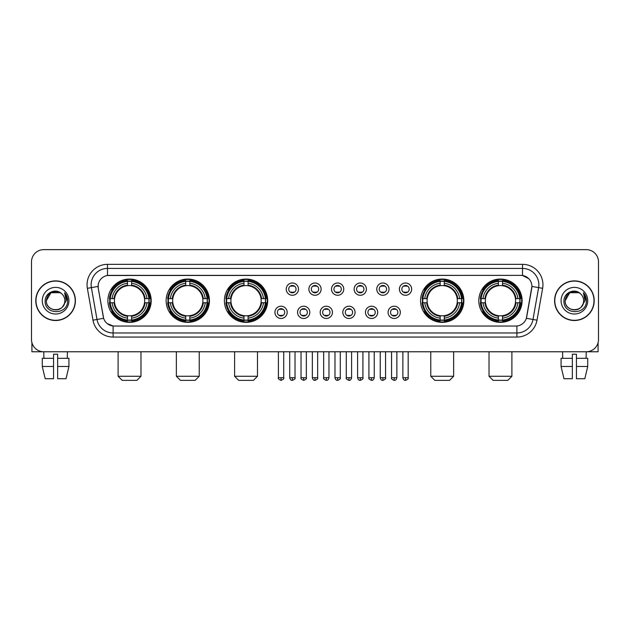 <?xml version="1.0" encoding="UTF-8"?>
<svg xmlns="http://www.w3.org/2000/svg" width="630" height="630" viewBox="0 0 630 630"><rect width="100%" height="100%" fill="white"/><g stroke="black" fill="none" stroke-linecap="round" stroke-linejoin="round"><path stroke-width="0.94" d="M478.808 300.699A21.648 21.648 0 0 0 500.456 322.355A21.648 21.648 0 0 0 522.112 300.699A21.648 21.648 0 0 0 500.456 279.051A21.648 21.648 0 0 0 478.808 300.699M166.139 300.699A21.648 21.648 0 0 0 187.795 322.355A21.648 21.648 0 0 0 209.443 300.699A21.648 21.648 0 0 0 187.795 279.051A21.648 21.648 0 0 0 166.139 300.699M224.398 300.699A21.648 21.648 0 0 0 246.046 322.355A21.648 21.648 0 0 0 267.695 300.699A21.648 21.648 0 0 0 246.046 279.051A21.648 21.648 0 0 0 224.398 300.699M420.556 300.699A21.648 21.648 0 0 0 442.205 322.355A21.648 21.648 0 0 0 463.861 300.699A21.648 21.648 0 0 0 442.205 279.051A21.648 21.648 0 0 0 420.556 300.699M107.888 300.699A21.648 21.648 0 0 0 129.544 322.355A21.648 21.648 0 0 0 151.192 300.699A21.648 21.648 0 0 0 129.544 279.051A21.648 21.648 0 0 0 107.888 300.699M287.178 312.346A6.127 6.127 0 0 1 281.051 318.473A6.127 6.127 0 0 1 274.924 312.346A6.127 6.127 0 0 1 281.051 306.219A6.127 6.127 0 0 1 287.178 312.346M277.373 312.346A3.678 3.678 0 0 0 281.051 316.024A3.678 3.678 0 0 0 284.728 312.346A3.678 3.678 0 0 0 281.051 308.668A3.678 3.678 0 0 0 277.373 312.346M309.81 312.346A6.127 6.127 0 0 1 303.684 318.473A6.127 6.127 0 0 1 297.557 312.346A6.127 6.127 0 0 1 303.684 306.219A6.127 6.127 0 0 1 309.81 312.346M300.006 312.346A3.678 3.678 0 0 0 303.684 316.024A3.678 3.678 0 0 0 307.361 312.346A3.678 3.678 0 0 0 303.684 308.668A3.678 3.678 0 0 0 300.006 312.346M332.443 312.346A6.127 6.127 0 0 1 326.316 318.473A6.127 6.127 0 0 1 320.19 312.346A6.127 6.127 0 0 1 326.316 306.219A6.127 6.127 0 0 1 332.443 312.346M322.639 312.346A3.678 3.678 0 0 0 326.316 316.024A3.678 3.678 0 0 0 329.994 312.346A3.678 3.678 0 0 0 326.316 308.668A3.678 3.678 0 0 0 322.639 312.346M355.076 312.346A6.127 6.127 0 0 1 348.949 318.473A6.127 6.127 0 0 1 342.822 312.346A6.127 6.127 0 0 1 348.949 306.219A6.127 6.127 0 0 1 355.076 312.346M345.272 312.346A3.678 3.678 0 0 0 348.949 316.024A3.678 3.678 0 0 0 352.627 312.346A3.678 3.678 0 0 0 348.949 308.668A3.678 3.678 0 0 0 345.272 312.346M377.709 312.346A6.127 6.127 0 0 1 371.574 318.473A6.127 6.127 0 0 1 365.447 312.346A6.127 6.127 0 0 1 371.574 306.219A6.127 6.127 0 0 1 377.709 312.346M367.904 312.346A3.678 3.678 0 0 0 371.574 316.024A3.678 3.678 0 0 0 375.252 312.346A3.678 3.678 0 0 0 371.574 308.668A3.678 3.678 0 0 0 367.904 312.346M400.334 312.346A6.127 6.127 0 0 1 394.207 318.473A6.127 6.127 0 0 1 388.08 312.346A6.127 6.127 0 0 1 394.207 306.219A6.127 6.127 0 0 1 400.334 312.346M390.529 312.346A3.678 3.678 0 0 0 394.207 316.024A3.678 3.678 0 0 0 397.884 312.346A3.678 3.678 0 0 0 394.207 308.668A3.678 3.678 0 0 0 390.529 312.346M298.494 289.139A6.127 6.127 0 0 1 292.367 295.273A6.127 6.127 0 0 1 286.24 289.139A6.127 6.127 0 0 1 292.367 283.012A6.127 6.127 0 0 1 298.494 289.139M288.69 289.139A3.678 3.678 0 0 0 292.367 292.816A3.678 3.678 0 0 0 296.045 289.139A3.678 3.678 0 0 0 292.367 285.469A3.678 3.678 0 0 0 288.69 289.139M321.127 289.139A6.127 6.127 0 0 1 315 295.273A6.127 6.127 0 0 1 308.873 289.139A6.127 6.127 0 0 1 315 283.012A6.127 6.127 0 0 1 321.127 289.139M311.322 289.139A3.678 3.678 0 0 0 315 292.816A3.678 3.678 0 0 0 318.678 289.139A3.678 3.678 0 0 0 315 285.469A3.678 3.678 0 0 0 311.322 289.139M343.76 289.139A6.127 6.127 0 0 1 337.633 295.273A6.127 6.127 0 0 1 331.506 289.139A6.127 6.127 0 0 1 337.633 283.012A6.127 6.127 0 0 1 343.76 289.139M333.955 289.139A3.678 3.678 0 0 0 337.633 292.816A3.678 3.678 0 0 0 341.31 289.139A3.678 3.678 0 0 0 337.633 285.469A3.678 3.678 0 0 0 333.955 289.139M366.392 289.139A6.127 6.127 0 0 1 360.266 295.273A6.127 6.127 0 0 1 354.131 289.139A6.127 6.127 0 0 1 360.266 283.012A6.127 6.127 0 0 1 366.392 289.139M356.588 289.139A3.678 3.678 0 0 0 360.266 292.816A3.678 3.678 0 0 0 363.935 289.139A3.678 3.678 0 0 0 360.266 285.469A3.678 3.678 0 0 0 356.588 289.139M389.017 289.139A6.127 6.127 0 0 1 382.89 295.273A6.127 6.127 0 0 1 376.764 289.139A6.127 6.127 0 0 1 382.89 283.012A6.127 6.127 0 0 1 389.017 289.139M379.213 289.139A3.678 3.678 0 0 0 382.89 292.816A3.678 3.678 0 0 0 386.568 289.139A3.678 3.678 0 0 0 382.89 285.469A3.678 3.678 0 0 0 379.213 289.139M411.65 289.139A6.127 6.127 0 0 1 405.523 295.273A6.127 6.127 0 0 1 399.396 289.139A6.127 6.127 0 0 1 405.523 283.012A6.127 6.127 0 0 1 411.65 289.139M401.845 289.139A3.678 3.678 0 0 0 405.523 292.816A3.678 3.678 0 0 0 409.201 289.139A3.678 3.678 0 0 0 405.523 285.469A3.678 3.678 0 0 0 401.845 289.139M92.988 320.182L87.365 288.32A20.428 20.428 0 0 1 107.478 264.348L522.522 264.348A20.428 20.428 0 0 1 542.635 288.32L537.012 320.182A20.428 20.428 0 0 1 516.899 337.058L113.101 337.058A20.428 20.428 0 0 1 92.988 320.182L97.004 319.473L91.389 287.611A16.341 16.341 0 0 1 107.478 268.427L522.522 268.427A16.341 16.341 0 0 1 538.611 287.611L532.996 319.473A16.341 16.341 0 0 1 516.899 332.971L113.101 332.971A16.341 16.341 0 0 1 97.004 319.473L103.635 318.3L98.256 288.32A11.033 11.033 0 0 1 109.116 275.373L520.884 275.373A11.033 11.033 0 0 1 531.744 288.32L526.704 316.914A11.033 11.033 0 0 1 515.844 326.033L114.156 326.033A11.033 11.033 0 0 1 103.296 316.914L98.256 288.32L98.209 284.768M109.833 302.746A19.814 19.814 0 0 1 109.833 298.659M422.502 302.746A19.814 19.814 0 0 1 422.502 298.659M226.335 302.746A19.814 19.814 0 0 1 226.335 298.659M168.084 302.746A19.814 19.814 0 0 1 168.084 298.659M480.753 302.746A19.814 19.814 0 0 1 480.753 298.659M35.792 300.699A19.814 19.814 0 0 0 55.605 320.512A19.814 19.814 0 0 0 75.411 300.699A19.814 19.814 0 0 0 55.605 280.893A19.814 19.814 0 0 0 35.792 300.699M554.589 300.699A19.814 19.814 0 0 0 574.395 320.512A19.814 19.814 0 0 0 594.208 300.699A19.814 19.814 0 0 0 574.395 280.893A19.814 19.814 0 0 0 554.589 300.699M107.478 264.348L107.478 275.499L520.884 275.373L522.522 275.499L528.68 278.602M515.844 326.033L114.156 326.033M113.101 337.058L113.101 325.978L107.21 323.568M542.635 288.32L531.917 286.43L526.365 318.3L537.012 320.182M598.5 261.891A12.254 12.254 0 0 0 586.247 249.637L43.754 249.637A12.254 12.254 0 0 0 31.5 261.891L31.5 339.507A12.254 12.254 0 0 0 43.754 351.768L586.247 351.768A12.254 12.254 0 0 0 598.5 339.507L598.5 261.891L598.5 339.507M31.5 261.891L31.5 339.507M586.247 249.637L43.754 249.637M43.935 358.305L43.754 351.768L586.247 351.768L586.065 358.305M75.206 300.699A19.609 19.609 0 0 0 55.605 281.098A19.609 19.609 0 0 0 35.997 300.699A19.609 19.609 0 0 0 55.605 320.308A19.609 19.609 0 0 0 75.206 300.699M61.653 293.73A9.229 9.229 0 0 1 64.835 300.699C65.402 312.614 45.801 312.614 46.368 300.699L50.983 292.706L60.22 292.706L61.653 293.73C55.983 287.792 45.077 292.682 45.179 300.699C44.139 314.953 67.245 315.331 67.623 301.392L67.638 300.699C67.607 297.675 66.599 295.013 64.622 292.722L66.213 300.699L62.677 306.637A9.229 9.229 0 0 0 64.835 300.699C65.402 312.614 45.801 312.614 46.368 300.699C47.266 294.068 51.069 291.076 57.779 291.729M62.677 306.637C57.779 313.26 45.888 309.023 46.368 300.699M42.281 300.699A13.317 13.317 0 0 0 55.605 314.023A13.317 13.317 0 0 0 68.922 300.699A13.317 13.317 0 0 0 55.605 287.382A13.317 13.317 0 0 0 42.281 300.699M64.709 292.824L67.638 301.053M31.91 342.649L31.91 351.768L79.293 351.768M42.273 358.305L42.273 366.471L45.179 378.724L42.273 366.471L42.273 358.305L53.558 358.305L53.558 354.217L57.645 354.217L57.645 358.305L68.93 358.305L68.93 366.471L66.024 378.724L68.93 366.471L57.645 366.471L57.645 358.305L57.645 378.724L66.024 378.724M67.449 351.768L67.268 358.305M53.558 358.305L53.558 378.724L45.179 378.724M42.273 366.471L53.558 366.471M594.003 300.699A19.609 19.609 0 0 0 574.395 281.098A19.609 19.609 0 0 0 554.794 300.699A19.609 19.609 0 0 0 574.395 320.308A19.609 19.609 0 0 0 594.003 300.699M580.443 293.73A9.229 9.229 0 0 1 583.632 300.699C584.199 312.614 564.598 312.614 565.165 300.699L569.78 292.706L579.017 292.706L580.443 293.73C574.78 287.792 563.874 292.682 563.976 300.699C562.937 314.953 586.042 315.331 586.42 301.392L586.435 300.699C586.404 297.675 585.396 295.013 583.419 292.722L585.01 300.699L581.474 306.637A9.229 9.229 0 0 0 583.632 300.699C584.199 312.614 564.598 312.614 565.165 300.699C566.063 294.068 569.866 291.076 576.576 291.729M581.474 306.637C576.576 313.26 564.685 309.023 565.165 300.699M561.078 300.699A13.317 13.317 0 0 0 574.395 314.023A13.317 13.317 0 0 0 587.719 300.699A13.317 13.317 0 0 0 574.395 287.382A13.317 13.317 0 0 0 561.078 300.699M583.506 292.824L586.435 301.053M136.891 380.363L122.188 380.363L118.101 376.275L140.978 376.275L136.891 380.363M131.583 320.04L131.583 320.859A20.262 20.262 0 0 0 149.696 302.746L148.877 302.746A19.443 19.443 0 0 1 131.583 320.04L131.583 318.15A17.569 17.569 0 0 0 146.987 302.746L144.514 302.746A15.112 15.112 0 0 0 131.583 285.729L131.583 281.366A19.443 19.443 0 0 1 148.877 298.659L149.696 298.659A20.262 20.262 0 0 0 131.583 280.547L131.583 281.366M110.203 302.746L109.384 302.746A20.262 20.262 0 0 0 127.496 320.859L127.496 320.04A19.443 19.443 0 0 1 110.203 302.746L112.093 302.746A17.569 17.569 0 0 0 127.496 318.15L127.496 315.677A15.112 15.112 0 0 0 144.514 302.746L145.12 302.746A15.711 15.711 0 0 1 131.583 316.284L131.583 318.15M127.496 281.366L127.496 280.547A20.262 20.262 0 0 0 109.384 298.659L110.203 298.659A19.443 19.443 0 0 1 127.496 281.366L127.496 283.256A17.569 17.569 0 0 0 112.093 298.659L114.565 298.659A15.112 15.112 0 0 0 127.496 315.677L127.496 316.284A15.711 15.711 0 0 1 113.959 302.746L112.093 302.746M110.242 302.746A19.404 19.404 0 0 1 110.242 298.659M131.583 281.405A19.404 19.404 0 0 0 127.496 281.405M148.838 298.659A19.404 19.404 0 0 1 148.838 302.746M148.877 298.659L146.987 298.659A17.569 17.569 0 0 0 131.583 283.256M146.987 302.746L148.877 302.746M127.496 318.15L127.496 320.04M144.514 298.659L146.987 298.659M131.583 315.701L131.583 316.284M127.496 315.677A15.112 15.112 0 0 1 114.565 302.746L113.959 302.746M131.583 320.001A19.404 19.404 0 0 1 127.496 320.001M112.093 298.659L110.203 298.659M127.496 285.697L127.496 283.256M131.583 285.729A15.112 15.112 0 0 0 114.565 298.659L113.959 298.659A15.711 15.711 0 0 1 127.496 285.122M131.583 285.705L131.583 285.122A15.711 15.711 0 0 1 145.12 298.659M112.542 289.674L111.384 289.674A21.239 21.239 0 0 1 150.783 300.699A21.239 21.239 0 0 1 111.384 311.732L112.542 311.732M195.143 380.363L180.44 380.363L176.353 376.275L199.23 376.275L195.143 380.363M189.835 320.04L189.835 320.859A20.262 20.262 0 0 0 207.947 302.746L207.128 302.746A19.443 19.443 0 0 1 189.835 320.04L189.835 318.15A17.569 17.569 0 0 0 205.238 302.746L202.766 302.746A15.112 15.112 0 0 0 189.835 285.729L189.835 281.366A19.443 19.443 0 0 1 207.128 298.659L207.947 298.659A20.262 20.262 0 0 0 189.835 280.547L189.835 281.366M168.454 302.746L167.635 302.746A20.262 20.262 0 0 0 185.748 320.859L185.748 320.04A19.443 19.443 0 0 1 168.454 302.746L170.344 302.746A17.569 17.569 0 0 0 185.748 318.15L185.748 315.677A15.112 15.112 0 0 0 202.766 302.746L203.372 302.746A15.711 15.711 0 0 1 189.835 316.284L189.835 318.15M185.748 281.366L185.748 280.547A20.262 20.262 0 0 0 167.635 298.659L168.454 298.659A19.443 19.443 0 0 1 185.748 281.366L185.748 283.256A17.569 17.569 0 0 0 170.344 298.659L172.817 298.659A15.112 15.112 0 0 0 185.748 315.677L185.748 316.284A15.711 15.711 0 0 1 172.21 302.746L170.344 302.746M168.494 302.746A19.404 19.404 0 0 1 168.494 298.659M189.835 281.405A19.404 19.404 0 0 0 185.748 281.405M207.089 298.659A19.404 19.404 0 0 1 207.089 302.746M207.128 298.659L205.238 298.659A17.569 17.569 0 0 0 189.835 283.256M205.238 302.746L207.128 302.746M185.748 318.15L185.748 320.04M202.766 298.659L205.238 298.659M189.835 315.701L189.835 316.284M185.748 315.677A15.112 15.112 0 0 1 172.817 302.746L172.21 302.746M189.835 320.001A19.404 19.404 0 0 1 185.748 320.001M170.344 298.659L168.454 298.659M185.748 285.697L185.748 283.256M189.835 285.729A15.112 15.112 0 0 0 172.817 298.659L172.21 298.659A15.711 15.711 0 0 1 185.748 285.122M189.835 285.705L189.835 285.122A15.711 15.711 0 0 1 203.372 298.659M170.793 289.674L169.635 289.674A21.239 21.239 0 0 1 209.034 300.699A21.239 21.239 0 0 1 169.635 311.732L170.793 311.732M253.402 380.363L238.691 380.363L234.604 376.275L257.481 376.275L253.402 380.363M248.086 320.04L248.086 320.859A20.262 20.262 0 0 0 266.207 302.746L265.38 302.746A19.443 19.443 0 0 1 248.086 320.04L248.086 318.15A17.569 17.569 0 0 0 263.49 302.746L261.025 302.746A15.112 15.112 0 0 0 248.086 285.729L248.086 281.366A19.443 19.443 0 0 1 265.38 298.659L266.207 298.659A20.262 20.262 0 0 0 248.086 280.547L248.086 281.366M226.706 302.746L225.886 302.746A20.262 20.262 0 0 0 243.999 320.859L243.999 320.04A19.443 19.443 0 0 1 226.706 302.746L228.595 302.746A17.569 17.569 0 0 0 243.999 318.15L243.999 315.677A15.112 15.112 0 0 0 261.025 302.746L261.623 302.746A15.711 15.711 0 0 1 248.086 316.284L248.086 318.15M243.999 281.366L243.999 280.547A20.262 20.262 0 0 0 225.886 298.659L226.706 298.659A19.443 19.443 0 0 1 243.999 281.366L243.999 283.256A17.569 17.569 0 0 0 228.595 298.659L231.068 298.659A15.112 15.112 0 0 0 243.999 315.677L243.999 316.284A15.711 15.711 0 0 1 230.462 302.746L228.595 302.746M226.753 302.746A19.404 19.404 0 0 1 226.753 298.659M248.086 281.405A19.404 19.404 0 0 0 243.999 281.405M265.34 298.659A19.404 19.404 0 0 1 265.34 302.746M265.38 298.659L263.49 298.659A17.569 17.569 0 0 0 248.086 283.256M263.49 302.746L265.38 302.746M243.999 318.15L243.999 320.04M261.025 298.659L263.49 298.659M248.086 315.701L248.086 316.284M243.999 315.677A15.112 15.112 0 0 1 231.068 302.746L230.462 302.746M248.086 320.001A19.404 19.404 0 0 1 243.999 320.001M228.595 298.659L226.706 298.659M243.999 285.697L243.999 283.256M248.086 285.729A15.112 15.112 0 0 0 231.068 298.659L230.462 298.659A15.711 15.711 0 0 1 243.999 285.122M248.086 285.705L248.086 285.122A15.711 15.711 0 0 1 261.623 298.659M229.052 289.674L227.895 289.674A21.239 21.239 0 0 1 267.285 300.699A21.239 21.239 0 0 1 227.895 311.732L229.052 311.732M449.56 380.363L434.858 380.363L430.77 376.275L453.647 376.275L449.56 380.363M444.252 320.04L444.252 320.859A20.262 20.262 0 0 0 462.365 302.746L461.546 302.746A19.443 19.443 0 0 1 444.252 320.04L444.252 318.15A17.569 17.569 0 0 0 459.656 302.746L457.183 302.746A15.112 15.112 0 0 0 444.252 285.729L444.252 281.366A19.443 19.443 0 0 1 461.546 298.659L462.365 298.659A20.262 20.262 0 0 0 444.252 280.547L444.252 281.366M422.872 302.746L422.053 302.746A20.262 20.262 0 0 0 440.165 320.859L440.165 320.04A19.443 19.443 0 0 1 422.872 302.746L424.762 302.746A17.569 17.569 0 0 0 440.165 318.15L440.165 315.677A15.112 15.112 0 0 0 457.183 302.746L457.79 302.746A15.711 15.711 0 0 1 444.252 316.284L444.252 318.15M440.165 281.366L440.165 280.547A20.262 20.262 0 0 0 422.053 298.659L422.872 298.659A19.443 19.443 0 0 1 440.165 281.366L440.165 283.256A17.569 17.569 0 0 0 424.762 298.659L427.234 298.659A15.112 15.112 0 0 0 440.165 315.677L440.165 316.284A15.711 15.711 0 0 1 426.628 302.746L424.762 302.746M422.911 302.746A19.404 19.404 0 0 1 422.911 298.659M444.252 281.405A19.404 19.404 0 0 0 440.165 281.405M461.506 298.659A19.404 19.404 0 0 1 461.506 302.746M461.546 298.659L459.656 298.659A17.569 17.569 0 0 0 444.252 283.256M459.656 302.746L461.546 302.746M440.165 318.15L440.165 320.04M457.183 298.659L459.656 298.659M444.252 315.701L444.252 316.284M440.165 315.677A15.112 15.112 0 0 1 427.234 302.746L426.628 302.746M444.252 320.001A19.404 19.404 0 0 1 440.165 320.001M424.762 298.659L422.872 298.659M440.165 285.697L440.165 283.256M444.252 285.729A15.112 15.112 0 0 0 427.234 298.659L426.628 298.659A15.711 15.711 0 0 1 440.165 285.122M444.252 285.705L444.252 285.122A15.711 15.711 0 0 1 457.79 298.659M425.211 289.674L424.053 289.674A21.239 21.239 0 0 1 463.452 300.699A21.239 21.239 0 0 1 424.053 311.732L425.211 311.732M507.812 380.363L493.109 380.363L489.022 376.275L511.899 376.275L507.812 380.363M502.504 320.04L502.504 320.859A20.262 20.262 0 0 0 520.616 302.746L519.797 302.746A19.443 19.443 0 0 1 502.504 320.04L502.504 318.15A17.569 17.569 0 0 0 517.907 302.746L515.434 302.746A15.112 15.112 0 0 0 502.504 285.729L502.504 281.366A19.443 19.443 0 0 1 519.797 298.659L520.616 298.659A20.262 20.262 0 0 0 502.504 280.547L502.504 281.366M481.123 302.746L480.304 302.746A20.262 20.262 0 0 0 498.417 320.859L498.417 320.04A19.443 19.443 0 0 1 481.123 302.746L483.013 302.746A17.569 17.569 0 0 0 498.417 318.15L498.417 315.677A15.112 15.112 0 0 0 515.434 302.746L516.041 302.746A15.711 15.711 0 0 1 502.504 316.284L502.504 318.15M498.417 281.366L498.417 280.547A20.262 20.262 0 0 0 480.304 298.659L481.123 298.659A19.443 19.443 0 0 1 498.417 281.366L498.417 283.256A17.569 17.569 0 0 0 483.013 298.659L485.486 298.659A15.112 15.112 0 0 0 498.417 315.677L498.417 316.284A15.711 15.711 0 0 1 484.88 302.746L483.013 302.746M481.162 302.746A19.404 19.404 0 0 1 481.162 298.659M502.504 281.405A19.404 19.404 0 0 0 498.417 281.405M519.758 298.659A19.404 19.404 0 0 1 519.758 302.746M519.797 298.659L517.907 298.659A17.569 17.569 0 0 0 502.504 283.256M517.907 302.746L519.797 302.746M498.417 318.15L498.417 320.04M515.434 298.659L517.907 298.659M502.504 315.701L502.504 316.284M498.417 315.677A15.112 15.112 0 0 1 485.486 302.746L484.88 302.746M502.504 320.001A19.404 19.404 0 0 1 498.417 320.001M483.013 298.659L481.123 298.659M498.417 285.697L498.417 283.256M502.504 285.729A15.112 15.112 0 0 0 485.486 298.659L484.88 298.659A15.711 15.711 0 0 1 498.417 285.122M502.504 285.705L502.504 285.122A15.711 15.711 0 0 1 516.041 298.659M483.462 289.674L482.304 289.674A21.239 21.239 0 0 1 521.703 300.699A21.239 21.239 0 0 1 482.304 311.732L483.462 311.732M291.147 292.611L291.147 292.029A3.134 3.134 0 0 0 293.596 292.029L293.596 292.611M293.596 285.673L293.596 286.256A3.134 3.134 0 0 0 291.147 286.256L291.147 285.673M313.772 292.611L313.772 292.029A3.134 3.134 0 0 0 316.228 292.029L316.228 292.611M316.228 285.673L316.228 286.256A3.134 3.134 0 0 0 313.772 286.256L313.772 285.673M336.404 292.611L336.404 292.029A3.134 3.134 0 0 0 338.853 292.029L338.853 292.611M338.853 285.673L338.853 286.256A3.134 3.134 0 0 0 336.404 286.256L336.404 285.673M359.037 292.611L359.037 292.029A3.134 3.134 0 0 0 361.486 292.029L361.486 292.611M361.486 285.673L361.486 286.256A3.134 3.134 0 0 0 359.037 286.256L359.037 285.673M381.67 292.611L381.67 292.029A3.134 3.134 0 0 0 384.119 292.029L384.119 292.611M384.119 285.673L384.119 286.256A3.134 3.134 0 0 0 381.67 286.256L381.67 285.673M404.295 292.611L404.295 292.029A3.134 3.134 0 0 0 406.752 292.029L406.752 292.611M406.752 285.673L406.752 286.256A3.134 3.134 0 0 0 404.295 286.256L404.295 285.673M279.83 315.811L279.83 315.228A3.134 3.134 0 0 0 282.279 315.228L282.279 315.811M282.279 308.881L282.279 309.464A3.134 3.134 0 0 0 279.83 309.464L279.83 308.881M302.455 315.811L302.455 315.228A3.134 3.134 0 0 0 304.912 315.228L304.912 315.811M304.912 308.881L304.912 309.464A3.134 3.134 0 0 0 302.455 309.464L302.455 308.881M325.088 315.811L325.088 315.228A3.134 3.134 0 0 0 327.545 315.228L327.545 315.811M327.545 308.881L327.545 309.464A3.134 3.134 0 0 0 325.088 309.464L325.088 308.881M347.721 315.811L347.721 315.228A3.134 3.134 0 0 0 350.17 315.228L350.17 315.811M350.17 308.881L350.17 309.464A3.134 3.134 0 0 0 347.721 309.464L347.721 308.881M370.353 315.811L370.353 315.228A3.134 3.134 0 0 0 372.802 315.228L372.802 315.811M372.802 308.881L372.802 309.464A3.134 3.134 0 0 0 370.353 309.464L370.353 308.881M392.986 315.811L392.986 315.228A3.134 3.134 0 0 0 395.435 315.228L395.435 315.811M395.435 308.881L395.435 309.464A3.134 3.134 0 0 0 392.986 309.464L392.986 308.881M598.091 342.649L598.091 351.768L550.707 351.768M572.355 358.305L572.355 366.471L561.07 366.471L563.976 378.724L561.07 366.471L561.07 358.305L572.355 358.305L572.355 354.217L576.442 354.217L576.442 358.305L587.727 358.305L587.727 366.471L584.821 378.724L587.727 366.471L576.442 366.471L576.442 358.305M572.355 366.471L572.355 378.724L563.976 378.724M584.821 378.724L576.442 378.724L576.442 366.471M562.551 351.768L562.732 358.305M522.522 264.348L522.522 275.499M87.365 288.32L91.389 287.611A16.341 16.341 0 0 1 91.137 284.768M91.389 287.611L98.083 286.43M516.899 325.978L516.899 337.058M131.583 315.677A15.112 15.112 0 0 0 144.514 302.746M127.496 320.182A19.585 19.585 0 0 0 131.583 320.182M149.019 302.746A19.585 19.585 0 0 0 149.019 298.659M131.583 281.224A19.585 19.585 0 0 0 127.496 281.224M189.835 315.677A15.112 15.112 0 0 0 202.766 302.746M185.748 320.182A19.585 19.585 0 0 0 189.835 320.182M207.27 302.746A19.585 19.585 0 0 0 207.27 298.659M189.835 281.224A19.585 19.585 0 0 0 185.748 281.224M248.086 315.677A15.112 15.112 0 0 0 261.025 302.746M243.999 320.182A19.585 19.585 0 0 0 248.086 320.182M265.521 302.746A19.585 19.585 0 0 0 265.521 298.659M248.086 281.224A19.585 19.585 0 0 0 243.999 281.224M444.252 315.677A15.112 15.112 0 0 0 457.183 302.746M440.165 320.182A19.585 19.585 0 0 0 444.252 320.182M461.688 302.746A19.585 19.585 0 0 0 461.688 298.659M444.252 281.224A19.585 19.585 0 0 0 440.165 281.224M502.504 315.677A15.112 15.112 0 0 0 515.434 302.746M498.417 320.182A19.585 19.585 0 0 0 502.504 320.182M519.939 302.746A19.585 19.585 0 0 0 519.939 298.659M502.504 281.224A19.585 19.585 0 0 0 498.417 281.224M292.367 377.709L289.713 377.709C290.178 379.599 291.06 380.481 292.367 380.363L292.367 377.709L295.021 377.709L295.021 351.768M315 377.709L312.346 377.709C312.811 379.599 313.693 380.481 315 380.363L315 377.709L317.654 377.709L317.654 351.768M337.633 377.709L334.979 377.709C335.436 379.599 336.325 380.481 337.633 380.363L337.633 377.709L340.287 377.709L340.287 351.768M360.266 377.709L357.604 377.709C358.068 379.599 358.958 380.481 360.266 380.363L360.266 377.709L362.919 377.709L362.919 351.768M382.89 377.709L380.236 377.709C380.701 379.599 381.583 380.481 382.89 380.363L382.89 377.709L385.552 377.709L385.552 351.768M405.523 377.709L402.869 377.709C403.334 379.599 404.216 380.481 405.523 380.363L405.523 377.709L408.177 377.709L408.177 351.768M281.051 377.709L278.397 377.709C277.861 378.551 278.743 379.441 281.051 380.363L281.051 377.709L283.713 377.709L283.713 351.768M303.684 377.709L301.03 377.709C300.494 378.551 301.376 379.441 303.684 380.363L303.684 377.709L306.337 377.709L306.337 351.768M326.316 377.709L323.662 377.709C323.119 378.551 324.009 379.441 326.316 380.363L326.316 377.709L328.97 377.709L328.97 351.768M348.949 377.709L346.287 377.709C345.752 378.551 346.634 379.441 348.949 380.363L348.949 377.709L351.603 377.709L351.603 351.768M371.574 377.709L368.92 377.709C368.385 378.551 369.267 379.441 371.574 380.363L371.574 377.709L374.236 377.709L374.236 351.768M394.207 377.709L391.553 377.709C391.017 378.551 391.899 379.441 394.207 380.363L394.207 377.709L396.861 377.709L396.861 351.768M140.978 351.768L140.978 376.275M118.101 351.768L118.101 376.275M199.23 351.768L199.23 376.275M176.353 351.768L176.353 376.275M257.481 351.768L257.481 376.275M234.604 351.768L234.604 376.275M453.647 351.768L453.647 376.275M430.77 351.768L430.77 376.275M511.899 351.768L511.899 376.275M489.022 351.768L489.022 376.275M289.713 377.709L289.713 351.768M295.021 377.709C295.565 378.551 294.675 379.441 292.367 380.363M312.346 377.709L312.346 351.768M317.654 377.709C318.197 378.551 317.307 379.441 315 380.363M334.979 377.709L334.979 351.768M340.287 377.709C340.822 378.551 339.94 379.441 337.633 380.363M357.604 377.709L357.604 351.768M362.919 377.709C363.455 378.551 362.573 379.441 360.266 380.363M380.236 377.709L380.236 351.768M385.552 377.709C386.088 378.551 385.206 379.441 382.89 380.363M402.869 377.709L402.869 351.768M408.177 377.709C408.72 378.551 407.83 379.441 405.523 380.363M278.397 377.709L278.397 351.768M283.713 377.709C284.248 378.551 283.366 379.441 281.051 380.363M301.03 377.709L301.03 351.768M306.337 377.709C306.881 378.551 305.991 379.441 303.684 380.363M323.662 377.709L323.662 351.768M328.97 377.709C328.506 379.599 327.624 380.481 326.316 380.363M346.287 377.709L346.287 351.768M351.603 377.709C351.138 379.599 350.256 380.481 348.949 380.363M368.92 377.709L368.92 351.768M374.236 377.709C373.771 379.599 372.881 380.481 371.574 380.363M391.553 377.709L391.553 351.768M396.861 377.709C396.404 379.599 395.514 380.481 394.207 380.363"/></g></svg>

